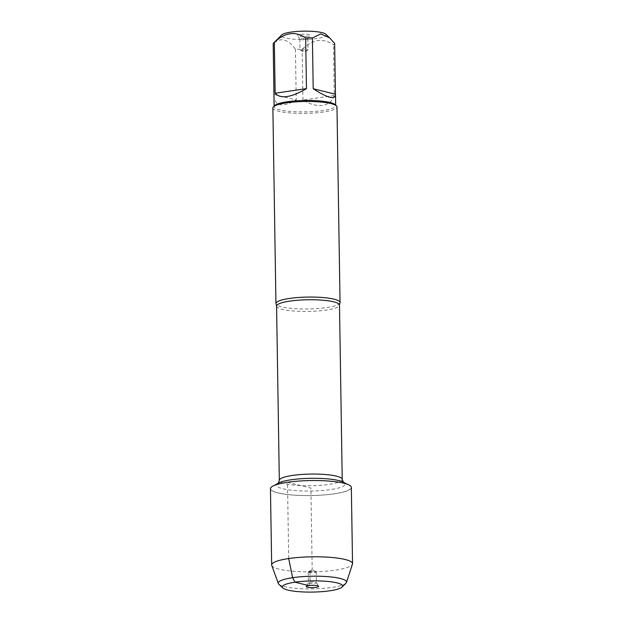 <?xml version="1.0" encoding="UTF-8"?>
<svg xmlns="http://www.w3.org/2000/svg" width="623" height="623" viewBox="0 0 623 623"><rect width="100%" height="100%" fill="white"/><g stroke="black" fill="none" stroke-linecap="round" stroke-linejoin="round"><path stroke-width="0.47" stroke-dasharray="3.12 2.34" d="M339.924 303.066A32.053 5.95 -0.9 0 1 326.545 307.598A32.053 5.95 -0.9 0 1 276.082 304.071M287.624 482.327A40.222 7.468 179.1 0 0 272.866 486.213A40.222 7.468 179.1 0 0 311.017 495.526A40.222 7.468 179.1 0 0 348.864 485.021A40.222 7.468 179.1 0 0 287.624 482.327M272.866 107.943A32.053 5.95 179.1 0 0 305.013 113.394A32.053 5.95 179.1 0 0 336.973 106.938M300.193 34.429A6.214 1.153 179.1 0 0 297.615 35.534A6.214 1.153 179.1 0 0 303.806 36.469A6.214 1.153 179.1 0 0 309.966 35.34A6.214 1.153 179.1 0 0 306.929 34.273A6.214 1.153 179.1 0 0 300.193 34.429M325.728 34.187A22.358 4.151 -0.9 0 1 316.725 38.501A22.358 4.151 -0.9 0 1 291.72 38.992A22.358 4.151 -0.9 0 1 281.822 34.872M273.995 94.509L296.229 99.992C282.437 107.654 275.016 106.299 273.964 95.934M334.637 43.439A30.776 5.716 -0.9 0 1 333.5 44.708C322.909 37.746 312.466 39.28 302.171 49.31A30.776 5.716 -0.9 0 1 295.434 49.201C287.881 38.875 280.467 37.045 273.201 43.727M295.434 49.201L296.229 99.992M334.294 95.498C332.316 101.136 328.422 104.43 322.628 105.373C316.741 106.144 310.192 104.384 302.965 100.101L334.294 95.498L333.5 44.708M302.965 100.101L302.171 49.31M274.665 105.575A30.776 5.716 179.1 0 0 274.128 106.665A30.776 5.716 179.1 0 0 290.824 111.47A30.776 5.716 179.1 0 0 322.714 110.567A30.776 5.716 179.1 0 0 335.672 105.692A30.776 5.716 179.1 0 0 335.104 104.625M301.532 38.494A4.011 0.748 -0.9 0 1 305.683 38.377A4.011 0.748 -0.9 0 1 307.855 39A4.011 0.748 -0.9 0 1 307.832 39.085A4.011 0.748 -0.9 0 1 303.86 39.81A4.011 0.748 -0.9 0 1 299.865 39.21A4.011 0.748 -0.9 0 1 299.842 39.124A4.011 0.748 -0.9 0 1 301.532 38.494M301.696 49.31A4.011 0.748 -0.9 0 1 305.854 49.194A4.011 0.748 -0.9 0 1 308.027 49.817A4.011 0.748 -0.9 0 1 307.809 50.066A4.011 0.748 -0.9 0 1 306.337 50.455A4.011 0.748 -0.9 0 1 300.239 50.183A4.011 0.748 -0.9 0 1 300.013 49.941A4.011 0.748 -0.9 0 1 301.696 49.31M270.46 488.697A40.44 7.507 179.1 0 0 292.397 495.02A40.44 7.507 179.1 0 0 334.31 493.829A40.44 7.507 179.1 0 0 351.341 487.427M271.753 565.435A40.44 7.507 179.1 0 0 294.757 571.369A40.44 7.507 179.1 0 0 335.509 570.092A40.44 7.507 179.1 0 0 352.462 564.165M278.886 584.273A34.14 6.339 179.1 0 0 332.145 587.419A34.14 6.339 179.1 0 0 345.929 583.221M309.896 571.346A4.011 0.748 -0.9 0 1 316.001 571.618A4.011 0.748 -0.9 0 1 316.227 571.852A4.011 0.748 -0.9 0 1 312.232 572.662A4.011 0.748 -0.9 0 1 308.214 571.984A4.011 0.748 -0.9 0 1 308.432 571.735A4.011 0.748 -0.9 0 1 309.896 571.346M310.067 582.162A4.011 0.748 -0.9 0 1 316.367 582.591A4.011 0.748 -0.9 0 1 316.398 582.669A4.011 0.748 -0.9 0 1 312.403 583.478A4.011 0.748 -0.9 0 1 308.385 582.801A4.011 0.748 -0.9 0 1 308.401 582.715A4.011 0.748 -0.9 0 1 310.067 582.162M308.852 585.597L310.067 582.162L309.896 571.346L312.185 569.648L310.9 488.058L287.491 482.295L288.69 558.551M276.581 306.095A31.454 5.841 179.1 0 0 308.128 311.438A31.454 5.841 179.1 0 0 339.488 305.106M342.222 479.414A31.454 5.841 -0.9 0 1 310.861 485.745A31.454 5.841 -0.9 0 1 279.322 480.403M278.255 483.214L278.442 483.105A34.257 6.362 179.1 0 0 310.947 491.041A34.257 6.362 179.1 0 0 343.187 482.093L343.382 482.194M274.237 485.449L272.866 486.213M347.463 484.297L348.864 485.021M335.672 105.692L335.665 105.155M274.128 106.665L274.12 106.12M307.832 39.085L309.966 35.34M299.865 39.21L297.615 35.534M299.842 39.124L300.013 49.941M307.855 39L308.027 49.817M300.239 50.183L304.055 52.153L307.809 50.066M316.001 571.618L312.185 569.648L308.432 571.735M308.214 571.984L308.385 582.801M316.227 571.852L316.398 582.669M308.401 582.715L306.275 586.453M316.367 582.591L318.618 586.259"/><path stroke-width="0.93" d="M289.438 298.456A32.053 5.95 -0.9 0 1 322.659 297.514A32.053 5.95 -0.9 0 1 340.049 302.521A32.053 5.95 -0.9 0 1 339.924 303.066L339.488 305.106A31.454 5.841 179.1 0 0 322.426 300.185A31.454 5.841 179.1 0 0 289.827 301.111A31.454 5.841 179.1 0 0 276.581 306.095L276.082 304.071A32.053 5.95 -0.9 0 1 275.942 303.526A32.053 5.95 -0.9 0 1 289.438 298.456M340.049 302.521L336.973 106.938A32.053 5.95 179.1 0 0 336.381 105.817A32.053 5.95 179.1 0 0 286.37 102.865A32.053 5.95 179.1 0 0 273.427 106.806A32.053 5.95 179.1 0 0 272.866 107.943L275.942 303.526M274.12 106.12L273.201 43.727A30.776 5.716 -0.9 0 1 273.684 42.979L281.822 34.872A22.358 4.151 -0.9 0 1 305.06 31.15A22.358 4.151 -0.9 0 1 325.728 34.187L329.746 37.941M275.14 93.24C280.576 99.174 291.019 97.632 306.461 88.637L275.14 93.24L274.338 42.457C284.633 32.419 295.076 30.885 305.667 37.847A30.776 5.716 -0.9 0 1 312.403 37.964L320.744 33.876L329.738 37.941L334.637 43.439L335.439 94.229L313.205 88.746C327.262 97.811 334.699 99.89 335.501 94.969L335.439 94.229M306.461 88.637L305.667 37.847M312.403 37.964L313.205 88.746M273.684 42.979A30.776 5.716 -0.9 0 1 274.338 42.457M336.381 105.817L335.104 104.625A30.776 5.716 179.1 0 0 287.094 101.79A30.776 5.716 179.1 0 0 274.665 105.575L273.427 106.806M342.05 587.076L345.929 583.221A34.14 6.339 179.1 0 0 346.458 582.419L352.462 564.165A40.44 7.507 179.1 0 0 352.54 563.683L351.341 487.427A40.44 7.507 179.1 0 0 329.403 481.104A40.44 7.507 179.1 0 0 287.491 482.295A40.44 7.507 179.1 0 0 270.46 488.697L271.659 564.952A40.44 7.507 179.1 0 0 271.753 565.435L278.325 583.486A34.14 6.339 179.1 0 0 278.886 584.273L282.873 588.003A30.13 5.591 -0.9 0 1 312.357 580.893A30.13 5.591 -0.9 0 1 342.05 587.076A30.13 5.591 -0.9 0 1 329.886 590.783A30.13 5.591 -0.9 0 1 282.873 588.003M352.54 563.683A40.44 7.507 179.1 0 0 311.983 556.814A40.44 7.507 179.1 0 0 271.659 564.952M346.458 582.419A34.14 6.339 179.1 0 0 312.287 576.213A34.14 6.339 179.1 0 0 278.325 583.486M316.04 587.372A6.214 1.153 179.1 0 0 318.618 586.259A6.214 1.153 179.1 0 0 308.852 585.597A6.214 1.153 179.1 0 0 306.275 586.453A6.214 1.153 179.1 0 0 309.312 587.528A6.214 1.153 179.1 0 0 316.04 587.372M288.69 558.551L292.623 577.677L295.006 582.186L308.852 585.597M276.581 306.095L279.322 480.403A31.454 5.841 -0.9 0 1 292.569 475.419A31.454 5.841 -0.9 0 1 325.167 474.492A31.454 5.841 -0.9 0 1 342.222 479.414L343.429 482.233M347.463 484.297L343.187 482.093A34.257 6.362 179.1 0 0 291.019 479.796A34.257 6.362 179.1 0 0 278.442 483.105L274.237 485.449M339.488 305.106L342.222 479.414M279.322 480.403L278.208 483.253M335.665 105.155L335.501 94.969"/></g></svg>
